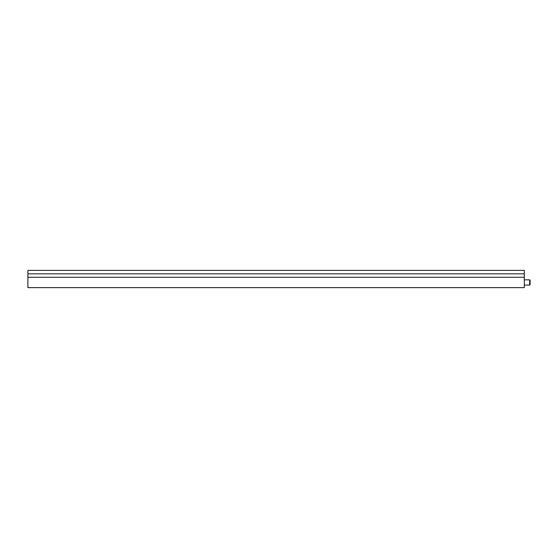 <?xml version="1.0" encoding="UTF-8"?>
<svg xmlns="http://www.w3.org/2000/svg" width="558" height="558" viewBox="0 0 558 558"><rect width="100%" height="100%" fill="white"/><g stroke="black" fill="none" stroke-linecap="round" stroke-linejoin="round"><path stroke-width="0.84" d="M524.311 270.379L524.311 287.621L27.9 287.621L27.9 270.379L524.311 270.379M524.311 273.832L27.9 273.832M524.311 277.277L27.9 277.277M529.668 279.83L529.668 285.068L530.1 284.636L530.1 280.255L529.668 279.83L524.311 279.83M524.311 285.068L529.668 285.068"/></g></svg>
